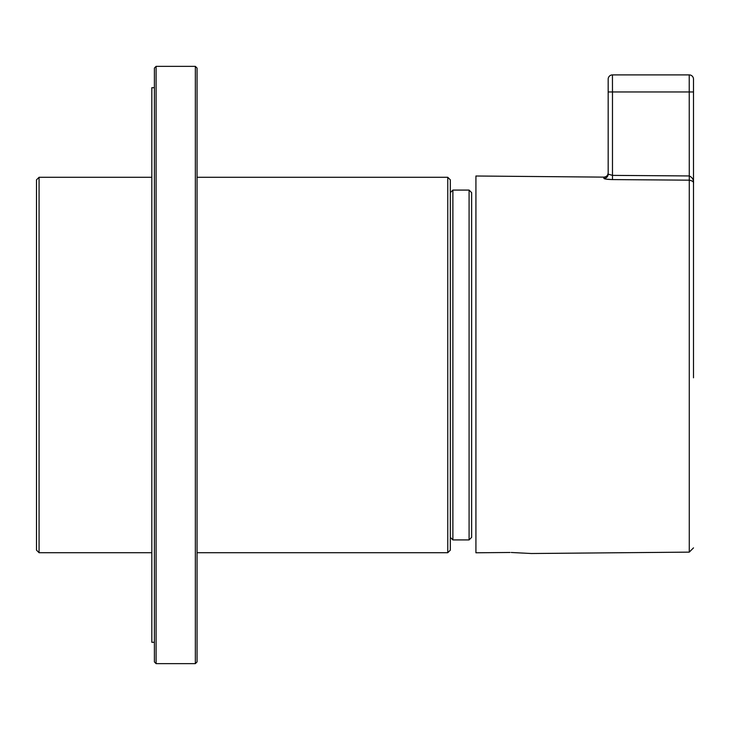 <?xml version="1.0" encoding="UTF-8"?>
<svg xmlns="http://www.w3.org/2000/svg" width="730" height="730" viewBox="0 0 730 730"><rect width="100%" height="100%" fill="white"/><g stroke="black" fill="none" stroke-linecap="round" stroke-linejoin="round"><path stroke-width="1.09" d="M693.5 198.815L693.5 79.159A4.27 4.27 0 0 0 689.23 74.898L612.443 74.898L689.23 74.898L689.275 175.948C692.432 177.427 693.847 179.909 693.5 183.385L693.5 377.802M693.5 352.198L693.5 224.411M693.5 183.385L693.5 91.962L612.479 91.962L612.443 74.898A4.27 4.27 0 0 0 608.172 79.159L608.172 91.962L612.479 91.962L612.479 175.382L689.275 175.948L689.275 180.164C692.432 180.794 693.847 181.861 693.5 183.385L693.5 183.385M475.923 552.783L510.051 552.482L475.923 552.783L475.923 176.003L603.874 177.125C606.484 176.888 607.917 175.465 608.172 172.855L608.172 91.962M511.255 552.482L531.385 553.513L689.275 552.135L693.5 547.865M510.051 552.482C537.563 553.559 537.563 553.559 510.051 552.482M606.393 179.16L612.479 179.589C607.287 179.434 604.413 179.023 603.874 178.366L603.874 177.125M603.874 178.366A4.27 4.234 -0 0 0 608.172 174.123L612.479 175.382L612.479 179.589L689.275 180.164L689.275 552.135M469.089 190.083L469.089 539.917L471.644 537.353L471.644 192.647L469.089 190.083L452.883 190.083L452.883 539.917L450.328 537.353M450.328 192.647L452.883 190.083M39.064 177.29L39.064 552.71L36.5 550.155L36.5 179.845L39.064 177.29L151.831 177.29M450.328 179.845L450.328 550.155L447.764 552.71L447.764 177.29L450.328 179.845M154.395 642.309L151.831 642.309L151.831 87.691L154.395 87.691M195.348 663.634L195.348 66.366L197.054 68.072L197.054 661.928L195.348 663.634L156.101 663.634L156.101 66.366L154.395 68.072L154.395 661.928L156.101 663.634M469.089 539.917L452.883 539.917M39.064 552.71L151.831 552.71M197.054 552.71L447.764 552.71M197.054 177.29L447.764 177.29M195.348 66.366L156.101 66.366"/></g></svg>
